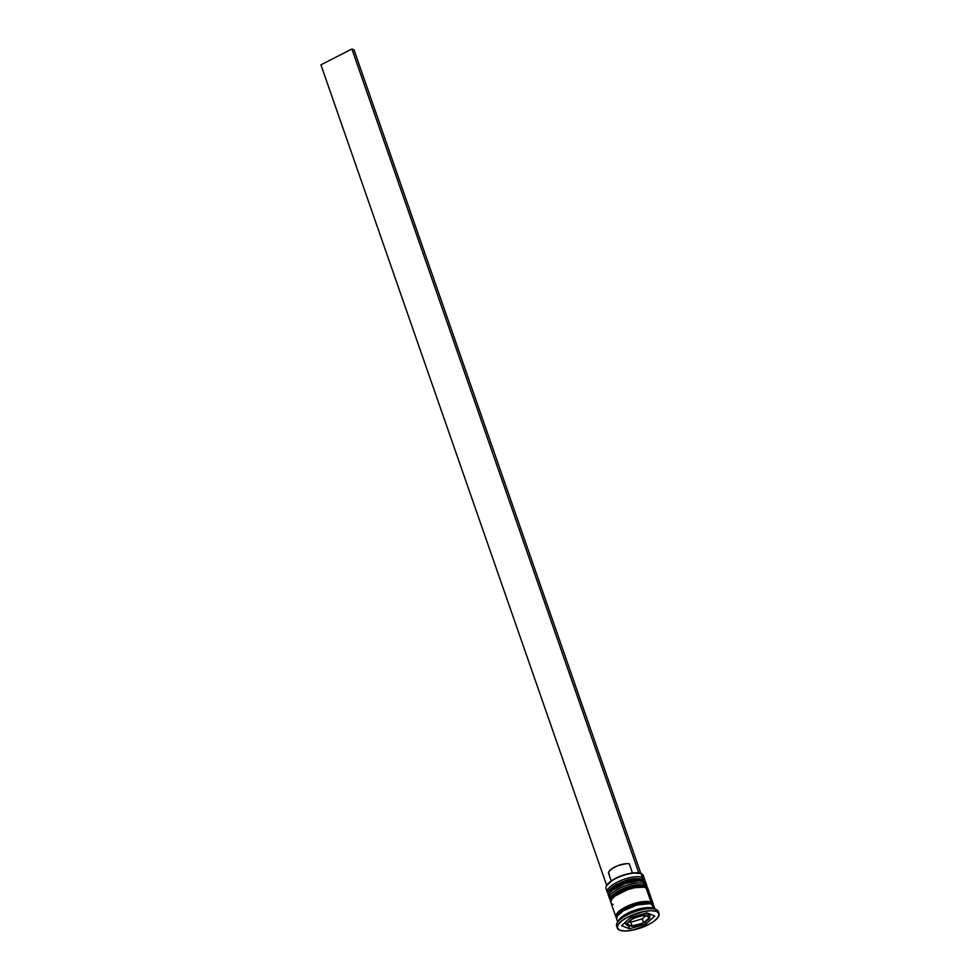 <?xml version="1.0" encoding="UTF-8"?>
<svg xmlns="http://www.w3.org/2000/svg" width="980" height="980" viewBox="0 0 980 980"><rect width="100%" height="100%" fill="white"/><g stroke="black" fill="none" stroke-linecap="round" stroke-linejoin="round"><path stroke-width="1.47" d="M608.066 893.895A19.735 6.75 -19.2 0 1 622.251 882.772A19.735 6.75 -19.2 0 1 643.284 879.856A1.397 1.213 -69 0 0 642.623 879.158A1.397 1.213 111 0 1 643.284 879.856A19.735 6.75 160.8 0 0 621.1 883.25A19.735 6.75 160.8 0 0 608.2 894.764C608.494 894.189 605.358 891.384 615.918 884.817C626.392 879.354 635.297 877.467 642.623 879.158L645.477 881.78A19.735 6.75 160.8 0 0 643.284 879.856L643.431 880.273A19.735 6.75 160.8 0 0 622.386 883.188A19.735 6.75 160.8 0 0 608.213 894.311M608.641 895.757A19.735 6.75 -19.2 0 1 608.335 895.169A19.735 6.75 -19.2 0 1 621.247 883.666A19.735 6.75 -19.2 0 1 643.431 880.273L643.284 879.856M643.431 880.273A19.735 6.75 -19.2 0 1 645.624 882.184L645.477 881.78A19.735 6.75 160.8 0 1 645.538 881.988M642.623 879.158A1.397 1.213 111 0 0 641.692 879.219L639.769 878.742M637.319 878.57L624.493 881.057M621.149 882.331L615.183 885.381M612.794 887.035L609.646 890.269M610.221 900.081A19.735 6.75 -19.2 0 1 624.407 888.958A19.735 6.75 -19.2 0 1 645.44 886.043A1.397 1.213 -69 0 0 644.779 885.332A1.397 1.213 111 0 1 645.44 886.043A19.735 6.75 160.8 0 0 623.255 889.436A19.735 6.75 160.8 0 0 610.344 900.939C610.638 900.375 607.514 897.57 618.074 891.004C628.548 885.54 637.441 883.654 644.779 885.332L647.633 887.954A19.735 6.75 160.8 0 0 645.44 886.043L645.587 886.459A19.735 6.75 160.8 0 0 624.542 889.375A19.735 6.75 160.8 0 0 610.356 900.498M610.797 901.943A19.735 6.75 -19.2 0 1 610.491 901.355A19.735 6.75 -19.2 0 1 623.39 889.84A19.735 6.75 -19.2 0 1 645.587 886.459L645.44 886.043M645.587 886.459A19.735 6.75 -19.2 0 1 647.78 888.37L647.633 887.954A19.735 6.75 160.8 0 1 647.694 888.174M644.779 885.332A1.397 1.213 111 0 0 643.848 885.406L641.912 884.916M639.475 884.756L626.649 887.231M623.305 888.517L617.339 891.567M614.938 893.221L611.802 896.455M617.755 915.626A18.351 6.272 -19.2 0 1 632.088 905.912A18.351 6.272 -19.2 0 1 650.242 903.744A1.164 1.017 111 0 1 650.842 902.213A1.164 1.017 -69 0 0 650.242 903.744A18.351 6.272 160.8 0 0 634.158 905.202A18.351 6.272 160.8 0 0 618.968 913.752M649.887 915.957A12.777 4.373 160.8 0 0 648.393 914.156A1.397 1.213 111 0 1 647.658 915.982A11.38 3.896 -19.2 0 1 648.944 917.17L649.593 917.28L648.895 918.138A11.38 3.896 -19.2 0 1 644.46 922.254L643.652 922.793L642.268 918.836L643.652 922.793L642.243 923.393A11.38 3.896 -19.2 0 1 633.68 925.916L632.173 926.186L630.789 922.229L632.173 926.186L626.649 924.054L631.892 919.399L628.915 921.519L627.457 923.515L632.59 918.542L644.068 915.161L649.593 917.28L644.46 922.254L647.437 920.147L648.895 918.138L643.652 922.793L633.68 925.916L637.943 924.985L642.243 923.393L631.524 926.076A11.38 3.896 -19.2 0 1 628.695 925.671L631.524 926.076L627.408 924.483L628.695 925.671A1.397 1.213 111 0 1 627.764 925.745A1.397 1.213 -69 0 0 628.695 925.671A11.38 3.896 -19.2 0 1 627.408 924.483L626.649 924.054L627.457 923.515A11.38 3.896 -19.2 0 1 631.892 919.399L634.097 918.272A11.38 3.896 -19.2 0 1 642.672 915.749L644.828 915.59A11.38 3.896 -19.2 0 1 647.658 915.982A1.397 1.213 -69 0 0 648.393 914.156A12.777 4.373 160.8 0 0 643.627 913.789A12.777 4.373 -19.2 0 1 648.393 914.156L648.123 913.385L648.393 914.156A12.777 4.373 -19.2 0 1 649.801 915.394C648.846 918.297 652.361 917.219 643.848 922.707M625.191 922.388L627.764 925.745A1.397 1.213 111 0 1 627.102 925.034A12.777 4.373 -19.2 0 1 625.681 923.797A12.777 4.373 -19.2 0 1 626.918 920.796A12.777 4.373 160.8 0 0 625.595 923.234M627.849 919.938A12.777 4.373 -19.2 0 1 632.321 917.133M607.49 890.146A19.735 6.75 -19.2 0 1 606.51 885.81A19.735 6.75 -19.2 0 1 622.361 875.753A19.735 6.75 -19.2 0 1 641.141 873.682L640.602 873.462A19.269 6.591 160.8 0 0 622.263 875.483A19.269 6.591 160.8 0 0 606.792 885.308A19.269 6.591 160.8 0 0 606.657 885.553M644.62 879.305A19.735 6.75 -19.2 0 1 644.717 880.505A19.735 6.75 160.8 0 0 642.427 877.394A19.735 6.75 -19.2 0 1 644.62 879.305L643.321 875.593A19.735 6.75 160.8 0 0 641.141 873.682L642.427 877.394L641.827 878.889L642.427 877.394A19.735 6.75 160.8 0 0 618.699 881.461A19.735 6.75 160.8 0 0 608.004 893.295A19.735 6.75 -19.2 0 1 607.331 892.29A19.735 6.75 -19.2 0 1 620.242 880.775A19.735 6.75 -19.2 0 1 642.427 877.394L641.141 873.682A19.735 6.75 160.8 0 0 618.944 877.063A19.735 6.75 160.8 0 0 606.044 888.578L607.331 892.29M646.776 885.491A19.735 6.75 -19.2 0 1 646.874 886.692A19.735 6.75 160.8 0 0 644.583 883.568A19.735 6.75 -19.2 0 1 646.776 885.491L646.053 883.421A19.735 6.75 160.8 0 0 643.86 881.51L644.583 883.568L643.983 885.075L644.583 883.568A19.735 6.75 160.8 0 0 620.855 887.635A19.735 6.75 160.8 0 0 610.16 899.481A19.735 6.75 -19.2 0 1 609.487 898.464A19.735 6.75 -19.2 0 1 622.386 886.961A19.735 6.75 -19.2 0 1 644.583 883.568L643.86 881.51A19.735 6.75 160.8 0 0 621.675 884.903A19.735 6.75 160.8 0 0 608.764 896.406L609.487 898.464M659.013 913.581A22.062 7.546 -19.2 0 1 644.583 926.443A22.062 7.546 -19.2 0 1 619.789 930.228L625.056 931L632.321 930.228L648.282 924.716L654.554 920.833L658.327 916.937L659.026 913.642L656.563 911.437A22.062 7.546 -19.2 0 1 659.013 913.581L658.291 911.51A22.062 7.546 160.8 0 0 655.841 909.379L653.195 908.301A19.735 6.75 160.8 0 0 634.415 910.371A19.735 6.75 160.8 0 0 618.564 920.441L617.143 922.94A22.062 7.546 -19.2 0 1 634.856 911.682A22.062 7.546 -19.2 0 1 655.841 909.379A22.062 7.546 160.8 0 0 631.047 913.164A22.062 7.546 160.8 0 0 616.628 926.027L617.339 928.085A22.062 7.546 -19.2 0 1 631.769 915.222A22.062 7.546 -19.2 0 1 656.563 911.437L655.841 909.379L656.563 911.437L651.296 910.665L644.032 911.437L628.07 916.937L621.798 920.833L618.025 924.728L617.314 928.023L619.789 930.228A22.062 7.546 -19.2 0 1 617.339 928.085M617.204 926.982A22.062 7.546 -19.2 0 1 617.143 922.94M616.69 918.089L615.881 915.577L617.927 912.307L628.927 905.471L639.83 902.115L646.322 901.429L651.039 902.115L646.016 887.696A19.735 6.75 160.8 0 0 623.831 891.077A19.735 6.75 160.8 0 0 610.92 902.592L615.942 917.023A19.735 6.75 -19.2 0 1 628.854 905.508A19.735 6.75 -19.2 0 1 651.039 902.115L653.244 904.087L653.293 905.471M616.555 917.966A19.735 6.75 -19.2 0 1 615.942 917.023M618.074 921.604A19.735 6.75 -19.2 0 1 633.056 910.861A19.735 6.75 -19.2 0 1 653.195 908.301L651.761 904.185A19.735 6.75 160.8 0 0 629.564 907.566A19.735 6.75 160.8 0 0 616.665 919.081L617.682 921.996M606.51 885.81L612.745 879.942L622.533 875.397L632.994 872.96L640.712 873.511M609.095 874.05L608.531 872.715L609.352 870.975L612.917 868.072L618.404 865.487L626.183 863.698L629.246 863.748L632.467 873.021L629.246 863.748A12.311 4.214 160.8 0 0 615.612 866.639A12.311 4.214 160.8 0 0 608.605 873.352L611.251 880.934M616.775 917.88A19.502 6.676 -19.2 0 1 627.482 906.194A19.502 6.676 -19.2 0 1 650.842 902.213L643.137 901.71L629.001 905.532L618.123 912.282L616.101 915.528L616.898 918.003M630.189 917.758L646.763 912.87L654.75 915.933L646.163 923.907L629.589 928.795L621.602 925.72L630.189 917.758L646.763 912.87L654.75 915.933L646.163 923.907L645.428 921.813L646.163 923.907L629.589 928.795L628.609 926.002L629.589 928.795L621.602 925.72L630.189 917.758M654.958 909.011L653.942 906.096A19.735 6.75 160.8 0 0 651.761 904.185L653.195 908.301L655.841 909.379A22.062 7.546 -19.2 0 1 655.963 909.416A22.062 7.546 -19.2 0 1 658.438 912.625M654.003 907.529L653.207 905.018L649.679 903.658L636.927 905.018L623.231 910.812L617.278 916.067L616.641 919.02M653.072 905.532L652.276 903.046L650.842 902.213M653.231 904.038L648.209 889.607A19.735 6.75 160.8 0 0 646.016 887.696L651.039 902.115A19.735 6.75 -19.2 0 1 653.231 904.038A19.735 6.75 -19.2 0 1 653.342 905.153M648.27 891.041L647.462 888.529L643.933 887.17L634.807 887.696L627.506 889.669L614.913 896.1L611.532 899.579L610.908 902.531M611.667 903.67L613.113 904.503M646.065 883.482L643.86 881.51L639.156 880.824L625.35 883.482L612.757 889.926L609.389 893.405L608.752 896.357M640.798 873.548A19.269 6.591 160.8 0 0 640.7 873.499A19.269 6.591 160.8 0 0 640.602 873.462L641.141 873.682A19.735 6.75 -19.2 0 1 641.239 873.719A19.735 6.75 -19.2 0 1 643.162 877.725M649.716 915.149L650.598 914.34L649.716 915.149M624.321 923.197L625.657 923.711L624.321 923.197M642.268 918.836L645.489 915.847L642.268 918.836L630.789 922.229L642.268 918.836M629.417 921.69L630.789 922.229L629.417 921.69M644.46 922.254L642.243 923.393M632.455 926.161L631.524 926.076M606.706 885.479L320.926 64.827L351.894 49L638.838 872.996L351.894 49L354.013 49.821L640.883 873.572L354.013 49.821L351.894 49L320.926 64.827L606.706 885.479M608.2 894.764L608.641 895.83M645.783 882.894L645.624 882.184M610.344 900.939L610.797 902.017M647.939 889.081L647.78 888.37M655.963 909.416L653.293 908.338M649.262 913.826L649.801 915.394M627.764 925.745L632.1 926.198M643.321 922.976L632.406 926.173"/></g></svg>
